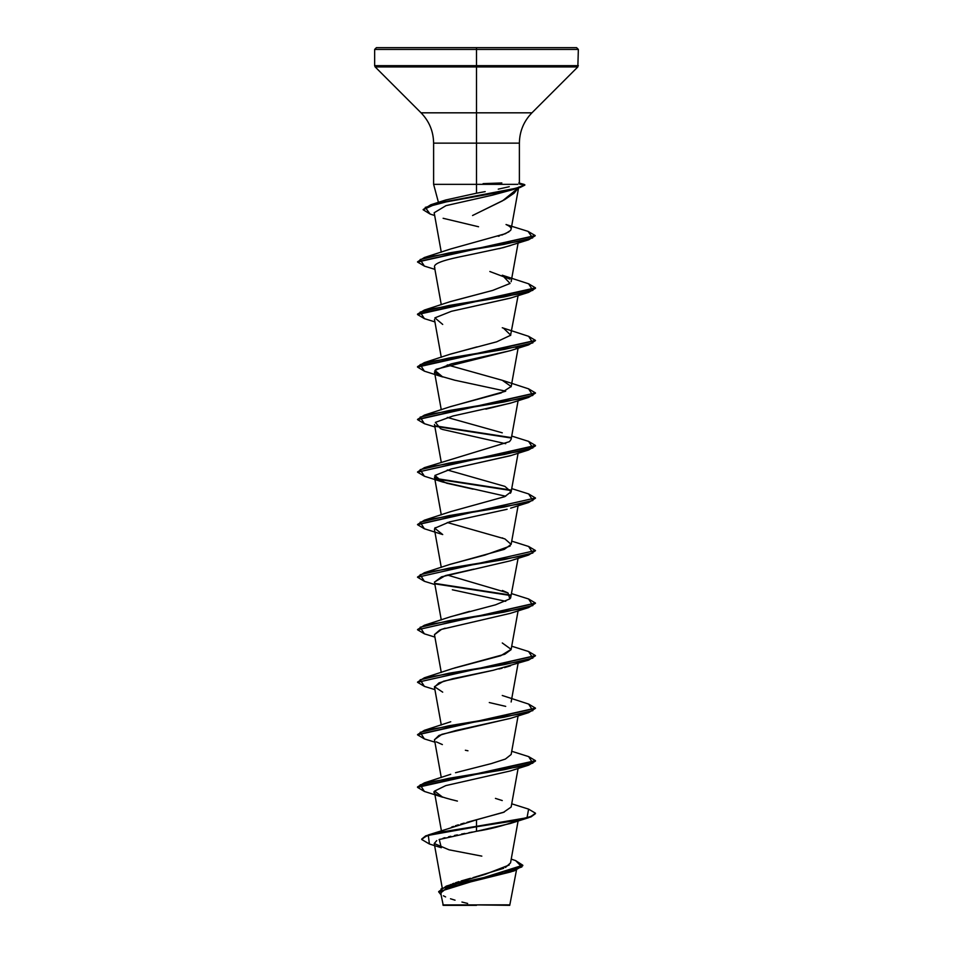 <?xml version="1.0" encoding="UTF-8"?>
<svg xmlns="http://www.w3.org/2000/svg" width="953" height="953" viewBox="0 0 953 953"><rect width="100%" height="100%" fill="white"/><g stroke="black" fill="none" stroke-linecap="round" stroke-linejoin="round"><path stroke-width="1.43" d="M516.466 870.149L509.736 905.35L476.5 904.897L509.736 905.35M480.729 904.838L476.5 904.897C517.288 904.873 521.529 904.862 480.729 904.838M519.385 183.381L519.385 143.141L476.5 143.141L476.5 49.425L578.352 49.425L476.5 49.425L578.352 49.425L476.5 49.425L476.5 65.674L578.352 65.674L476.5 65.674L476.5 66.924L577.84 66.924L476.5 66.924L476.5 112.823L531.941 112.823L577.84 66.924L578.352 49.425L576.589 47.65L476.5 47.65L576.577 47.65L476.5 47.65L476.5 49.425L374.648 49.425L476.5 49.425L374.648 49.425L476.5 49.425L476.5 47.65L376.423 47.65L476.5 47.65L376.423 47.65L374.648 49.425L374.648 65.674L476.5 65.674L374.648 65.674L375.16 66.924L476.5 66.924L375.16 66.924L421.059 112.823L476.5 112.823L476.5 143.141L433.615 143.141C433.436 131.371 429.243 121.269 421.059 112.823L531.941 112.823C523.757 121.269 519.564 131.371 519.385 143.141L476.5 143.141L476.5 184.346L433.615 184.346L517.967 184.346L476.5 184.346L476.5 143.141L433.615 143.141L433.615 184.346L438.654 203.168M476.5 213.555L502.588 200.797L518.265 188.027L514.084 193.197L504.518 199.725L472.545 215.521M519.695 184.132L524.9 184.894L516.848 187.955L504.042 191.005L436.569 203.215L423.156 209.541L430.78 204.764L445.73 199.987L476.5 193.209L476.5 184.346L476.5 193.209L485.196 191.624M450.233 884.753L450.924 884.467M452.425 883.872L453.95 883.3M455.522 882.752L458.977 881.62M461.145 880.953L470.437 878.321M473.057 877.618L503.696 868.302M505.435 867.492L510.546 862.882L518.098 820.962M451.591 827.097L453.545 826.394M455.403 825.763L458.345 824.821M460.811 824.083L464.182 823.118M467.018 822.332L503.398 812.397L511.142 807.048L518.098 768.428M455.534 772.716L491.236 763.615L505.364 759.064L511.142 754.514L518.098 715.894M452.27 668.684L424.383 677.786L504.077 664.658L532.858 658.094L528.617 651.53L511.725 646.205M454.426 667.993L504.792 654.235L511.094 649.66L518.098 610.825M450.126 616.913L469.591 611.361M510.57 598.127L518.098 558.291M417.557 629.552L424.383 625.251L450.721 616.698L495.548 604.821L509.831 598.889L508.02 592.957L447.291 575.04M450.054 564.402L504.268 549.381L511.142 544.377L504.911 538.91L447.291 522.506M510.415 493.249L511.142 491.855L504.911 486.387L447.279 469.972M509.641 441.453L511.142 439.309L518.098 400.689M449.983 406.824L505.519 391.254M450.054 354.266L477.096 346.868M510.534 335.492L518.098 295.621M449.995 301.744L492.701 290.415L450.721 301.493L424.383 310.059L504.077 296.919L532.858 290.355L528.617 283.791L502.267 275.214L510.069 283.458L492.701 290.415M509.962 279.122L489.83 271.51M498.288 236.261L499.563 235.867M501.814 235.105L508.973 231.805M510.474 230.507L505.424 233.699L450.721 248.959L424.383 257.513L503.672 244.444L532.656 237.916L528.081 231.376L506.031 224.527C509.521 226.04 511.237 227.529 511.153 229.03L510.737 230.149M518.718 187.062L511.153 229.03M514.084 189.302L492.391 195.162M489.925 195.71L445.992 205.645L434.175 212.745L441.275 252.2M510.677 245.493L498.955 248.709M511.011 297.92L466.267 308.01M517.026 347.631L516.049 348.262M510.737 350.537L436.057 369.287M441.275 409.802L434.461 371.92L440.238 376.066L454.772 380.211L505.698 391.171M511.058 402.964L485.875 409.147M511.118 455.486L450.924 469.019M434.532 477.274L446.6 483.207L473.093 489.139M510.629 508.175L528.617 502.505L448.923 515.633L420.142 522.196L424.371 528.76L442.716 534.562L434.723 528.236L449.506 521.91L507.127 509.271M435.152 527.664L434.437 529.391L441.275 567.404M473.808 569.155L445.361 575.6L434.461 582.057L441.275 619.938M452.33 589.776L505.721 601.307M445.111 628.194L439.786 630.028L434.461 634.591L441.275 672.473M510.594 665.79L504.459 667.612M502.112 668.22L498.919 668.994M493.535 670.209L452.77 678.703L438.952 682.908L434.461 687.125L441.275 725.007M510.808 718.252L441.882 734.31L434.461 739.659L441.275 777.541M424.419 791.443L417.533 787.369L535.467 761.102L528.617 765.164L448.923 778.303L420.142 784.867L424.383 791.443L442.704 797.232L434.651 791.038L434.461 792.193L441.394 830.718M528.617 765.164L510.284 770.965L445.754 785.617L434.651 791.038C431.364 793.349 438.952 796.696 457.428 801.092M515.787 821.224C502.958 825.846 489.866 829.205 476.5 831.29L439.238 839.51L441.346 847.729L429.398 844.001L428.326 835.388L476.5 826.763L437.26 833.125L425.693 836.305L421.714 839.486L429.422 844.013M472.366 832.04L468.864 832.684M464.85 833.422L461.586 834.042M457.369 834.876L454.474 835.471M450.793 836.281L448.577 836.794M445.003 837.699L443.026 838.259M440.048 839.212L439.071 839.581M436.736 840.617L434.234 843.5L449.03 849.814L481.825 856.128M511.082 871.84L447.398 887.672L440.691 892.949L443.264 905.35L476.5 905.35L443.264 905.35M473.986 904.969L442.871 904.933L476.5 904.897M438.654 891.841L441.036 894.831L441.108 888.851L459.584 882.871L514.191 870.911L522.816 865.681L438.654 891.841L522.816 865.241L515.573 860.571L521.851 866.956L503.398 873.329L446.361 886.087L485.029 874.389L509.236 865.002M428.385 834.923L476.5 819.818L476.5 826.334L428.385 834.923L421.714 839.057L425.693 835.864L437.26 832.696L476.5 826.334L476.5 831.29L510.296 823.499L528.617 817.698L476.5 826.763L518.194 820.199L530.976 816.924L535.467 813.636L528.617 817.698M446.361 886.087L438.666 891.627M514.191 870.911L446.862 887.886L440.691 892.925M443.407 895.796L445.623 896.928M450.495 898.774L455.046 900.18M461.943 902.038L467.649 903.444M498.264 189.147L509.259 186.693M440.56 202.31L439.809 202.906M503.553 328.225L510.748 335.206L496.644 341.829L450.721 354.028L424.383 362.593L504.077 349.453L532.858 342.889L528.617 336.314L502.279 327.749M447.291 364.904L502.267 380.283L511.165 386.501L501.111 392.946L450.733 406.55L424.383 415.127L504.077 401.987L532.858 395.424L528.617 388.848L502.267 380.283M447.291 417.438L502.279 432.817M509.355 441.68L424.383 467.661L504.077 454.521L532.858 447.958L528.617 441.382L511.725 436.069M511.165 491.724L504.649 496.692L450.721 511.618L424.383 520.195L504.077 507.056L532.858 500.492L528.617 493.916L511.725 488.603M510.153 546.045L484.898 555.099L450.733 564.152L424.383 572.717L504.077 559.59L532.858 553.026L528.617 546.462L511.725 541.137M502.41 590.479L507.949 592.921M502.279 642.965L511.153 649.362L500.694 655.759L452.627 668.565M495.429 798.388L502.267 800.556M504.34 812.027L476.5 819.818L476.5 826.334L527.021 817.734L528.617 809.121L511.725 803.808M528.593 756.587L535.467 760.661L417.533 786.928L424.383 782.866L504.077 769.726L532.858 763.162L528.617 756.599L511.725 751.274M528.593 704.053L535.467 708.127L417.557 734.608L424.383 730.32L504.077 717.192L532.858 710.628L528.617 704.064L502.267 695.487M417.557 682.086L424.383 677.786M424.383 625.251L504.077 612.124L532.858 605.56L528.617 598.996L511.725 593.671M510.653 595.089L435.295 583.462L510.653 595.089M417.557 577.018L424.383 572.717M528.581 493.916L535.467 497.99L417.557 524.484L424.383 520.195M510.641 490.021L435.295 478.394L510.641 490.021M417.557 471.938L424.383 467.661M510.641 437.487L435.295 425.86L510.641 437.487M528.581 388.848L535.467 392.922L417.557 419.403L424.383 415.127M528.581 336.314L535.467 340.388L417.533 366.655L424.383 362.593M528.593 283.78L535.467 287.854L417.533 314.121L424.383 310.059M528.045 231.376L535.217 235.57L417.557 261.801L424.383 257.513M430.78 204.764L510.629 189.54L520.243 187.002L524.257 184.453L518.801 182.976M424.419 738.909L417.533 734.834L535.443 708.341L528.617 712.63L448.923 725.769L420.142 732.333L424.383 738.909L434.902 742.161M424.419 686.374L417.533 682.3L535.443 655.807L528.617 660.095L448.923 673.235L420.142 679.799L424.383 686.374L434.902 689.627M424.407 633.84L417.533 629.766L535.443 603.273L528.617 607.573L448.923 620.701L420.142 627.265L424.383 633.828L434.902 637.092M424.407 581.306L417.533 577.232L535.467 550.524L417.533 577.232M424.407 528.772L417.533 524.698L535.467 497.99M510.939 490.509L435.974 478.966M424.407 476.238L417.533 472.164L535.467 445.897L528.617 449.971L448.923 463.098L420.142 469.662L424.383 476.226L442.716 482.027L434.89 475.464L451.436 468.888L510.296 455.76L528.617 449.971M510.939 437.975L435.974 426.432L510.939 437.975M424.419 423.704L417.533 419.63L535.443 393.148L528.617 397.425L448.923 410.564L420.142 417.128L424.383 423.692L434.902 426.956M424.419 371.17L417.533 367.096L535.443 340.614L528.617 344.891L448.923 358.03L420.142 364.594L424.383 371.17L442.704 376.959L434.89 370.395L451.436 363.82L510.284 350.692L528.617 344.891M424.419 318.636L417.533 314.561L535.467 288.294L528.629 292.357L448.923 305.496L420.142 312.06L424.383 318.636L434.902 321.888M424.419 266.101L417.533 262.027L535.193 235.784L528.617 239.822L448.923 252.962L420.142 259.526L424.383 266.101L434.902 269.354M430.137 214.056L423.144 209.755L436.569 203.656L504.042 191.446L516.848 188.384L524.9 184.894M528.581 441.382L535.467 445.456L417.533 472.164M528.593 546.45L535.467 550.524M528.593 598.984L535.467 603.058L417.533 629.766M528.593 651.518L535.467 655.593L417.533 682.3M528.581 809.121L535.467 813.195L530.976 816.483L518.194 819.759L476.5 826.334L476.5 831.29M467.959 750.785L465.362 750.249M442.371 744.579L436.331 741.887M434.473 739.742L438.976 735.43L456.142 730.451L510.284 718.431L528.617 712.63M505.709 706.376L489.282 702.54M442.704 692.164L434.437 686.696L443.538 681.216L493.201 670.281L528.617 660.095M434.473 634.686L441.549 629.349L510.296 613.363L528.617 607.573M434.473 582.176L441.513 576.839L510.296 560.829L528.617 555.039L448.923 568.167L420.142 574.73L424.383 581.294L434.902 584.558M505.709 496.239L442.716 482.027M505.709 443.705L442.716 429.493L440.667 428.767L435.378 422.382L452.925 415.996L510.284 403.226L528.617 397.425M442.704 324.425L434.89 317.861L451.436 311.286L510.284 298.158L528.629 292.357M434.866 267.757C431.018 261.992 457.154 257.429 473.284 254.058L503.351 247.625L528.617 239.822M478.561 226.754L443.121 218.285M445.992 205.645L492.546 195.127L520.171 187.455L450.638 200.749L425.241 207.397L430.113 214.056L434.663 215.497M524.793 185.132L520.171 187.455M535.443 498.205L528.617 502.505M535.443 550.739L528.617 555.039M435.974 584.022L510.939 595.577M483.1 183.643L501.838 182.952M442.204 887.803L434.234 843.5M511.142 701.992L518.098 663.359M511.142 544.377L518.098 505.757M441.275 514.87L434.461 476.976M511.142 491.855L518.098 453.223M441.275 462.336L434.461 424.454M511.142 386.787L518.098 348.155M441.275 357.268L434.461 319.386M441.275 304.734L434.461 266.852M511.142 281.719L518.098 243.086M511.225 859.13L515.597 860.583M502.279 537.885L502.886 538.111M450.733 721.755L424.383 730.32M450.733 774.289L424.383 782.866"/></g></svg>
